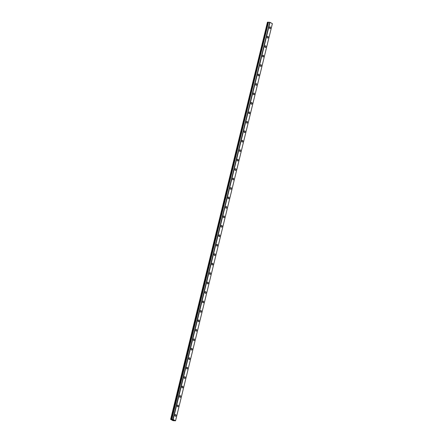 <?xml version="1.0" encoding="UTF-8"?>
<svg xmlns="http://www.w3.org/2000/svg" width="443" height="443" viewBox="0 0 443 443"><rect width="100%" height="100%" fill="white"/><g stroke="black" fill="none" stroke-linecap="round" stroke-linejoin="round"><path stroke-width="0.66" d="M268.475 22.2L171.823 419.521L170.633 419.338L173.014 420.673L175.555 420.795L272.367 23.662L269.986 22.327L268.475 22.2L171.668 419.333L173.18 419.46L175.555 420.795M171.391 419.438L268.203 22.305L267.755 22.161L267.445 22.205L170.633 419.338M270.529 28.009A0.875 0.543 -87.3 0 1 269.981 28.596A0.875 0.543 -87.3 0 1 269.516 27.438A0.875 0.543 -87.3 0 1 270.064 26.846A0.875 0.543 -87.3 0 1 270.529 28.009M268.225 37.461A0.875 0.543 -87.3 0 1 267.677 38.054A0.875 0.543 -87.3 0 1 267.212 36.891A0.875 0.543 -87.3 0 1 267.76 36.304A0.875 0.543 -87.3 0 1 268.225 37.461M265.922 46.919A0.875 0.543 -87.3 0 1 265.374 47.506A0.875 0.543 -87.3 0 1 264.908 46.349A0.875 0.543 -87.3 0 1 265.457 45.756A0.875 0.543 -87.3 0 1 265.922 46.919M263.618 56.372A0.875 0.543 -87.3 0 1 263.064 56.964A0.875 0.543 -87.3 0 1 262.599 55.801A0.875 0.543 -87.3 0 1 263.153 55.214A0.875 0.543 -87.3 0 1 263.618 56.372M261.309 65.83A0.875 0.543 -87.3 0 1 260.761 66.417A0.875 0.543 -87.3 0 1 260.296 65.259A0.875 0.543 -87.3 0 1 260.844 64.667A0.875 0.543 -87.3 0 1 261.309 65.83M259.005 75.282A0.875 0.543 -87.3 0 1 258.457 75.875A0.875 0.543 -87.3 0 1 257.992 74.717A0.875 0.543 -87.3 0 1 258.54 74.125A0.875 0.543 -87.3 0 1 259.005 75.282M256.702 84.74A0.875 0.543 -87.3 0 1 256.154 85.327A0.875 0.543 -87.3 0 1 255.689 84.17A0.875 0.543 -87.3 0 1 256.237 83.583A0.875 0.543 -87.3 0 1 256.702 84.74M254.398 94.193A0.875 0.543 -87.3 0 1 253.845 94.785A0.875 0.543 -87.3 0 1 253.379 93.628A0.875 0.543 -87.3 0 1 253.928 93.036A0.875 0.543 -87.3 0 1 254.398 94.193M252.089 103.651A0.875 0.543 -87.3 0 1 251.541 104.243A0.875 0.543 -87.3 0 1 251.076 103.081A0.875 0.543 -87.3 0 1 251.624 102.494A0.875 0.543 -87.3 0 1 252.089 103.651M249.786 113.109A0.875 0.543 -87.3 0 1 249.237 113.696A0.875 0.543 -87.3 0 1 248.772 112.539A0.875 0.543 -87.3 0 1 249.32 111.946A0.875 0.543 -87.3 0 1 249.786 113.109M247.482 122.561A0.875 0.543 -87.3 0 1 246.934 123.154A0.875 0.543 -87.3 0 1 246.469 121.991A0.875 0.543 -87.3 0 1 247.017 121.404A0.875 0.543 -87.3 0 1 247.482 122.561M245.178 132.02A0.875 0.543 -87.3 0 1 244.625 132.607A0.875 0.543 -87.3 0 1 244.159 131.449A0.875 0.543 -87.3 0 1 244.708 130.857A0.875 0.543 -87.3 0 1 245.178 132.02M242.869 141.472A0.875 0.543 -87.3 0 1 242.321 142.065A0.875 0.543 -87.3 0 1 241.856 140.902A0.875 0.543 -87.3 0 1 242.404 140.315A0.875 0.543 -87.3 0 1 242.869 141.472M240.566 150.93A0.875 0.543 -87.3 0 1 240.017 151.517A0.875 0.543 -87.3 0 1 239.552 150.36A0.875 0.543 -87.3 0 1 240.1 149.767A0.875 0.543 -87.3 0 1 240.566 150.93M238.262 160.383A0.875 0.543 -87.3 0 1 237.714 160.975A0.875 0.543 -87.3 0 1 237.249 159.812A0.875 0.543 -87.3 0 1 237.797 159.225A0.875 0.543 -87.3 0 1 238.262 160.383M235.958 169.841A0.875 0.543 -87.3 0 1 235.405 170.428A0.875 0.543 -87.3 0 1 234.94 169.27A0.875 0.543 -87.3 0 1 235.488 168.678A0.875 0.543 -87.3 0 1 235.958 169.841M233.649 179.293A0.875 0.543 -87.3 0 1 233.101 179.886A0.875 0.543 -87.3 0 1 232.636 178.723A0.875 0.543 -87.3 0 1 233.184 178.136A0.875 0.543 -87.3 0 1 233.649 179.293M231.346 188.751A0.875 0.543 -87.3 0 1 230.797 189.338A0.875 0.543 -87.3 0 1 230.332 188.181A0.875 0.543 -87.3 0 1 230.881 187.588A0.875 0.543 -87.3 0 1 231.346 188.751M229.042 198.204A0.875 0.543 -87.3 0 1 228.494 198.796A0.875 0.543 -87.3 0 1 228.029 197.639A0.875 0.543 -87.3 0 1 228.577 197.046A0.875 0.543 -87.3 0 1 229.042 198.204M226.738 207.662A0.875 0.543 -87.3 0 1 226.185 208.249A0.875 0.543 -87.3 0 1 225.72 207.091A0.875 0.543 -87.3 0 1 226.268 206.504A0.875 0.543 -87.3 0 1 226.738 207.662M224.429 217.114A0.875 0.543 -87.3 0 1 223.881 217.707A0.875 0.543 -87.3 0 1 223.416 216.549A0.875 0.543 -87.3 0 1 223.964 215.957A0.875 0.543 -87.3 0 1 224.429 217.114M222.126 226.572A0.875 0.543 -87.3 0 1 221.578 227.165A0.875 0.543 -87.3 0 1 221.112 226.002A0.875 0.543 -87.3 0 1 221.661 225.415A0.875 0.543 -87.3 0 1 222.126 226.572M219.822 236.03A0.875 0.543 -87.3 0 1 219.274 236.617A0.875 0.543 -87.3 0 1 218.809 235.46A0.875 0.543 -87.3 0 1 219.357 234.868A0.875 0.543 -87.3 0 1 219.822 236.03M217.519 245.483A0.875 0.543 -87.3 0 1 216.965 246.075A0.875 0.543 -87.3 0 1 216.5 244.913A0.875 0.543 -87.3 0 1 217.048 244.326A0.875 0.543 -87.3 0 1 217.519 245.483M215.209 254.941A0.875 0.543 -87.3 0 1 214.661 255.528A0.875 0.543 -87.3 0 1 214.196 254.371A0.875 0.543 -87.3 0 1 214.744 253.778A0.875 0.543 -87.3 0 1 215.209 254.941M212.906 264.393A0.875 0.543 -87.3 0 1 212.358 264.986A0.875 0.543 -87.3 0 1 211.892 263.823A0.875 0.543 -87.3 0 1 212.441 263.236A0.875 0.543 -87.3 0 1 212.906 264.393M210.602 273.852A0.875 0.543 -87.3 0 1 210.054 274.438A0.875 0.543 -87.3 0 1 209.589 273.281A0.875 0.543 -87.3 0 1 210.137 272.689A0.875 0.543 -87.3 0 1 210.602 273.852M208.299 283.304A0.875 0.543 -87.3 0 1 207.745 283.897A0.875 0.543 -87.3 0 1 207.28 282.734A0.875 0.543 -87.3 0 1 207.828 282.147A0.875 0.543 -87.3 0 1 208.299 283.304M205.989 292.762A0.875 0.543 -87.3 0 1 205.441 293.349A0.875 0.543 -87.3 0 1 204.976 292.192A0.875 0.543 -87.3 0 1 205.524 291.599A0.875 0.543 -87.3 0 1 205.989 292.762M203.686 302.215A0.875 0.543 -87.3 0 1 203.138 302.807A0.875 0.543 -87.3 0 1 202.672 301.644A0.875 0.543 -87.3 0 1 203.221 301.057A0.875 0.543 -87.3 0 1 203.686 302.215M201.382 311.673A0.875 0.543 -87.3 0 1 200.834 312.26A0.875 0.543 -87.3 0 1 200.369 311.102A0.875 0.543 -87.3 0 1 200.917 310.51A0.875 0.543 -87.3 0 1 201.382 311.673M199.079 321.125A0.875 0.543 -87.3 0 1 198.525 321.718A0.875 0.543 -87.3 0 1 198.06 320.555A0.875 0.543 -87.3 0 1 198.608 319.968A0.875 0.543 -87.3 0 1 199.079 321.125M196.77 330.583A0.875 0.543 -87.3 0 1 196.221 331.17A0.875 0.543 -87.3 0 1 195.756 330.013A0.875 0.543 -87.3 0 1 196.304 329.426A0.875 0.543 -87.3 0 1 196.77 330.583M194.466 340.036A0.875 0.543 -87.3 0 1 193.918 340.628A0.875 0.543 -87.3 0 1 193.453 339.471A0.875 0.543 -87.3 0 1 194.001 338.878A0.875 0.543 -87.3 0 1 194.466 340.036M192.162 349.494A0.875 0.543 -87.3 0 1 191.614 350.081A0.875 0.543 -87.3 0 1 191.149 348.923A0.875 0.543 -87.3 0 1 191.697 348.336A0.875 0.543 -87.3 0 1 192.162 349.494M189.859 358.952A0.875 0.543 -87.3 0 1 189.305 359.539A0.875 0.543 -87.3 0 1 188.84 358.381A0.875 0.543 -87.3 0 1 189.388 357.789A0.875 0.543 -87.3 0 1 189.859 358.952M187.55 368.404A0.875 0.543 -87.3 0 1 187.001 368.997A0.875 0.543 -87.3 0 1 186.536 367.834A0.875 0.543 -87.3 0 1 187.084 367.247A0.875 0.543 -87.3 0 1 187.55 368.404M185.246 377.862A0.875 0.543 -87.3 0 1 184.698 378.449A0.875 0.543 -87.3 0 1 184.233 377.292A0.875 0.543 -87.3 0 1 184.781 376.7A0.875 0.543 -87.3 0 1 185.246 377.862M182.942 387.315A0.875 0.543 -87.3 0 1 182.394 387.907A0.875 0.543 -87.3 0 1 181.929 386.745A0.875 0.543 -87.3 0 1 182.477 386.158A0.875 0.543 -87.3 0 1 182.942 387.315M180.639 396.773A0.875 0.543 -87.3 0 1 180.085 397.36A0.875 0.543 -87.3 0 1 179.62 396.203A0.875 0.543 -87.3 0 1 180.168 395.61A0.875 0.543 -87.3 0 1 180.639 396.773M178.33 406.225A0.875 0.543 -87.3 0 1 177.781 406.818A0.875 0.543 -87.3 0 1 177.316 405.655A0.875 0.543 -87.3 0 1 177.864 405.068A0.875 0.543 -87.3 0 1 178.33 406.225M176.026 415.684A0.875 0.543 -87.3 0 1 175.478 416.27A0.875 0.543 -87.3 0 1 175.013 415.113A0.875 0.543 -87.3 0 1 175.561 414.521A0.875 0.543 -87.3 0 1 176.026 415.684M172.908 420.086L173.329 420.202M173.23 420.147L173.562 420.213M172.604 419.903L173.196 420.008M172.997 419.898L173.279 420.036M171.629 419.394L268.447 22.261L171.629 419.394M173.18 419.46L269.986 22.327M172.903 419.383L269.715 22.255M170.71 419.283L267.522 22.15M171.69 419.327L268.502 22.194M171.314 419.394L268.12 22.261M171.253 419.371L268.065 22.239M171.009 419.305L267.821 22.172M170.943 419.294L267.755 22.161"/></g></svg>
